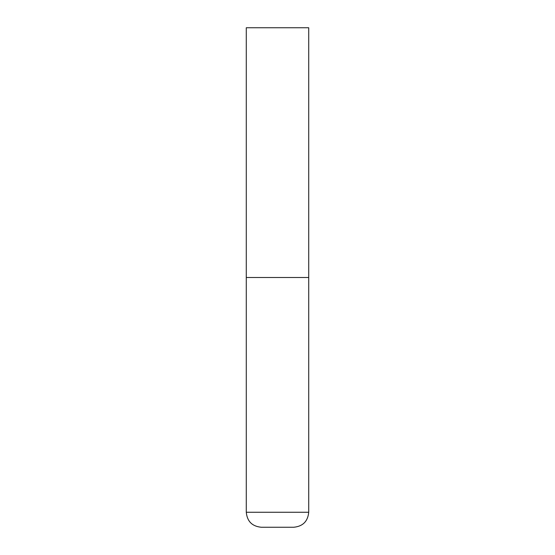 <?xml version="1.0" encoding="UTF-8"?>
<svg xmlns="http://www.w3.org/2000/svg" width="555" height="555" viewBox="0 0 555 555"><rect width="100%" height="100%" fill="white"/><g stroke="black" fill="none" stroke-linecap="round" stroke-linejoin="round"><path stroke-width="0.83" d="M308.719 512.265L308.719 277.5L246.281 277.5L308.719 277.5L308.719 27.75L246.281 27.75L246.281 512.265C247.169 521.367 252.164 526.362 261.266 527.25L293.734 527.25C302.836 526.362 307.831 521.367 308.719 512.265L246.281 512.265"/></g></svg>
